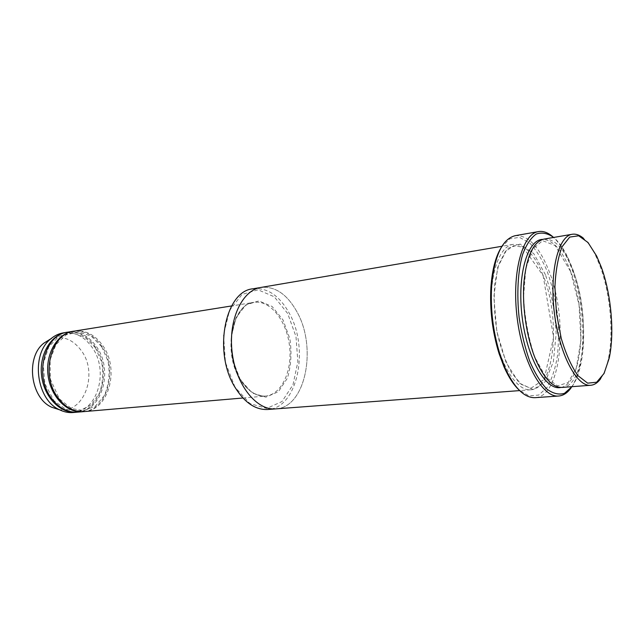 <?xml version="1.0" encoding="UTF-8"?>
<svg xmlns="http://www.w3.org/2000/svg" width="644" height="644" viewBox="0 0 644 644"><rect width="100%" height="100%" fill="white"/><g stroke="black" fill="none" stroke-linecap="round" stroke-linejoin="round"><path stroke-width="0.48" stroke-dasharray="3.22 2.42" d="M67.878 332.135C79.333 330.895 88.969 335.87 96.769 347.076C113.416 370.348 102.235 410.977 77.691 412.136M83.487 411.637C107.669 409.817 118.311 369.495 101.873 346.351C94.257 335.331 84.847 330.292 73.633 331.225M234.996 387.181L225.456 362.492L223.516 334.84L229.562 310.416L242.039 294.437L258.059 289.808L274.28 296.795L287.667 313.483L295.982 336.506L297.866 361.751L292.98 384.83L281.992 401.542L266.68 408.433L249.856 403.522L234.996 387.181M543.987 239.093C554.911 238.481 564.603 249.027 573.071 270.73C590.733 314.803 585.299 386.794 562.172 387.414M600.707 378.64C603.983 373.971 606.519 367.474 608.298 359.151C613.877 333.648 610.415 294.203 600.329 266.697L595.571 255.378C591.836 247.731 587.811 242.039 583.496 238.296M252.955 288.802C267.123 287.369 279.134 295.338 288.987 312.71C309.675 348.163 297.85 408.344 267.751 409.487M74.269 331.113C85.716 329.873 95.344 334.888 103.153 346.166C119.8 369.584 108.667 410.429 84.139 411.588M77.047 412.184C101.245 410.373 111.943 370.26 95.505 347.261C87.89 336.305 78.471 331.306 67.25 332.248M73.215 412.522C97.775 411.355 108.989 370.88 92.35 347.712C84.541 336.546 74.913 331.596 63.45 332.851M58.62 409.487C83.623 414.664 98.661 374.204 81.667 351.101C72.812 338.994 62.259 335.065 50.015 339.316M501.177 247.586L509.694 238.868L519.418 237.346L529.416 242.764C535.953 249.534 541.813 258.88 546.998 270.802C551.618 283.771 555.039 297.745 557.277 312.743C558.726 327.828 558.783 342.222 557.438 355.923C555.281 368.738 551.852 379.219 547.15 387.374L538.754 395.046L528.949 395.915L518.573 389.515M543.021 275.165C534.351 253.937 524.321 243.682 512.938 244.398C497.731 246.394 487.564 281.251 492.491 320.68C497.232 360.141 515.522 391.504 530.761 389.773C554.878 389.081 561.125 318.313 543.021 275.165M571.977 386.682C575.873 381.184 578.835 373.625 580.864 364.005C586.748 336.595 583.005 295.982 572.089 267.389L567.783 257.294C563.484 248.447 558.791 241.83 553.679 237.435M275.527 408.9L275.753 408.884C305.731 407.757 317.428 347.245 296.787 311.559C286.95 294.075 274.98 286.033 260.868 287.449C242.007 290.227 228.057 320.02 232.17 352.598C236.05 385.201 256.787 410.743 275.753 408.884C305.731 407.757 317.428 347.245 296.787 311.559C286.95 294.075 274.98 286.033 260.868 287.449L260.643 287.49M515.216 235.688C527.919 234.883 539.076 246.394 548.688 270.222C568.628 318.257 561.866 396.889 535.075 397.67M571.164 387.752C575.044 382.174 578.006 374.567 580.035 364.939C586.024 337.086 582.232 295.878 571.139 266.841L566.752 256.586C562.454 247.739 557.744 241.073 552.633 236.589M240.325 379.727L232.693 359.827L231.116 337.593L235.921 317.878L245.928 304.853L258.872 300.925L272.066 306.439L283.038 319.955L289.864 338.76C291.933 352.872 291.096 366.025 287.361 378.237L278.337 391.745L265.867 397.163L252.263 393.017L240.325 379.727M560.827 387.438C583.094 384.178 587.771 314.119 570.52 271.1C562.478 250.476 553.196 239.906 542.683 239.399M239.962 379.075C222.583 351.817 232.049 303.92 253.994 302.358C270.126 299.742 286.54 320.583 289.47 345.57C292.666 370.525 281.774 394.716 265.481 396.076C255.885 396.583 247.385 390.916 239.962 379.075M545.484 274.803L533.804 253.696L520.223 244.06L507.255 248.584L497.683 267.365L493.843 297.126L496.846 331.427L506.039 362.363L519.185 383.043L533.248 389.58L545.355 381.618L553.381 361.638L556.134 333.825C555.209 312.952 551.658 293.278 545.484 274.803M570.632 271.551L579.061 304.974L580.936 340.37L576.203 368.304L568.145 382.528L557.575 385.885L545.766 377.159L534.705 356.905C528.499 338.406 524.779 318.394 523.564 296.868L525.786 268.637L532.717 248.914L542.667 240.727L555.112 245.485L570.632 271.551M596.69 256.135L595.571 255.378M609.2 358.144L608.298 359.151M242.909 398.008L265.481 396.076C256.127 396.599 247.755 390.956 240.365 379.139C222.953 351.801 232.54 303.694 253.994 302.358L231.623 305.94M95.376 347.712L101.623 361.976C103.555 372.763 102.887 383.067 99.627 392.896L91.416 404.706L79.59 410.864L66.372 409.689L53.975 400.777L44.855 383.623L43.188 363.973L48.751 346.834L59.039 336.257L71.862 332.916L84.758 337.062L95.376 347.712M101.744 346.81L107.951 360.986C110.14 372.152 109.037 383.55 104.642 395.166L95.425 406.098L83.889 410.631L71.452 408.546L59.361 398.861L50.409 379.316L50.071 359.948L55.923 344.653L66.203 334.808L78.81 331.926L91.392 336.249L101.744 346.81M543.117 275.616L553.59 337.351L544.108 379.372L530.785 388.34L521.189 384.307L511.569 372.796C505.516 361.606 500.678 348.034 497.047 332.071C494.431 315.504 493.65 299.541 494.697 284.197L498.633 264.829L505.274 251.619L513.662 245.686L522.912 247.151L543.117 275.616M512.938 244.398L501.95 246.274M530.761 389.773L519.652 390.602M567.783 257.294L566.752 256.586M580.864 364.005L580.035 364.939"/><path stroke-width="0.97" d="M82.843 411.701L77.691 412.136C67.556 412.732 58.757 408.046 51.287 398.089C33.794 375.251 44.742 334.252 67.878 332.135L72.989 331.322C57.236 333.592 45.313 353.757 48.042 375.17C50.57 396.607 67.008 413.295 82.843 411.701L83.487 411.637M73.633 331.225L72.989 331.322M590.717 385.273L562.172 387.414C552.826 387.728 543.995 378.447 535.687 359.569C526.776 338.261 522.018 307.244 523.918 282.297C526.559 256.248 533.248 241.846 543.987 239.093L572.202 234.271C558.211 236.026 549.276 272.026 554.395 313.089C559.346 354.184 576.718 386.955 590.717 385.273C594.444 384.943 597.777 382.729 600.707 378.64M583.496 238.296C579.672 235.036 575.905 233.692 572.202 234.271M601.351 267.26L596.69 256.135L588.012 242.514L578.698 235.793L569.723 237.073L562.14 246.684C558.09 257.085 555.692 270.488 554.927 286.894L556.408 312.847L561.238 338.382C565.939 354.12 571.518 366.549 577.958 375.661L587.634 383.156L596.65 382.23L604.064 373.456L609.2 358.144C614.666 333.093 611.253 294.292 601.351 267.26M275.527 408.9L267.751 409.487C255.636 410.051 244.833 402.838 235.35 387.849C212.786 352.832 224.941 290.919 252.955 288.802L260.643 287.49M242.909 398.008L84.139 411.588C74.012 412.176 65.213 407.467 57.743 397.437C40.234 374.454 51.15 333.214 74.269 331.113L231.623 305.94M67.25 332.248L66.614 332.344C50.844 334.622 38.906 354.675 41.619 375.959C44.13 397.268 60.56 413.842 76.411 412.249L77.047 412.184M66.614 332.344L63.45 332.851C58.902 333.592 54.724 335.556 50.908 338.76C30.501 354.184 36.096 399.771 59.626 409.817C64.094 411.999 68.626 412.901 73.215 412.522L76.411 412.249M50.015 339.316L43.889 343.155C25.366 357.162 30.389 398.129 51.745 407.25L58.62 409.487M518.573 389.515C513.276 384.355 508.422 376.796 504.019 366.847L499.052 353.548C492.41 331.918 489.698 309.804 490.921 287.2C492.145 269.949 495.566 256.739 501.177 247.586M553.679 237.435C547.73 233.249 541.934 232.106 536.275 234.022C530.898 237.805 526.357 244.607 522.646 254.42C517.913 271.035 516.593 293.616 519.112 317.42C521.471 333.198 524.997 347.768 529.698 361.107C534.898 373.166 540.59 382.447 546.756 388.952C552.963 393.597 558.879 395.054 564.514 393.315L571.977 386.682M501.95 246.274L260.868 287.449C242.007 290.227 228.057 320.02 232.162 352.598C236.042 385.201 256.787 410.743 275.753 408.884L519.652 390.602M558.662 396.028L535.075 397.67C524.393 398.024 514.347 388.01 504.944 367.627L499.889 354.079C493.127 332.038 490.366 309.506 491.597 286.483C494.367 255.861 502.231 238.932 515.216 235.688L538.497 231.582C522.284 233.724 511.545 272.935 517.132 317.661C522.517 362.411 542.409 397.871 558.662 396.028C563.363 395.625 567.533 392.872 571.164 387.752M552.633 236.589C547.867 232.508 543.158 230.834 538.497 231.582M542.683 239.399C527.388 239.479 516.939 275.479 522.139 317.049C527.13 358.644 545.975 391.053 560.827 387.438M51.745 407.25L59.626 409.817M43.889 343.155L50.908 338.76M499.052 353.548L499.889 354.079M490.921 287.2L491.597 286.483"/></g></svg>
